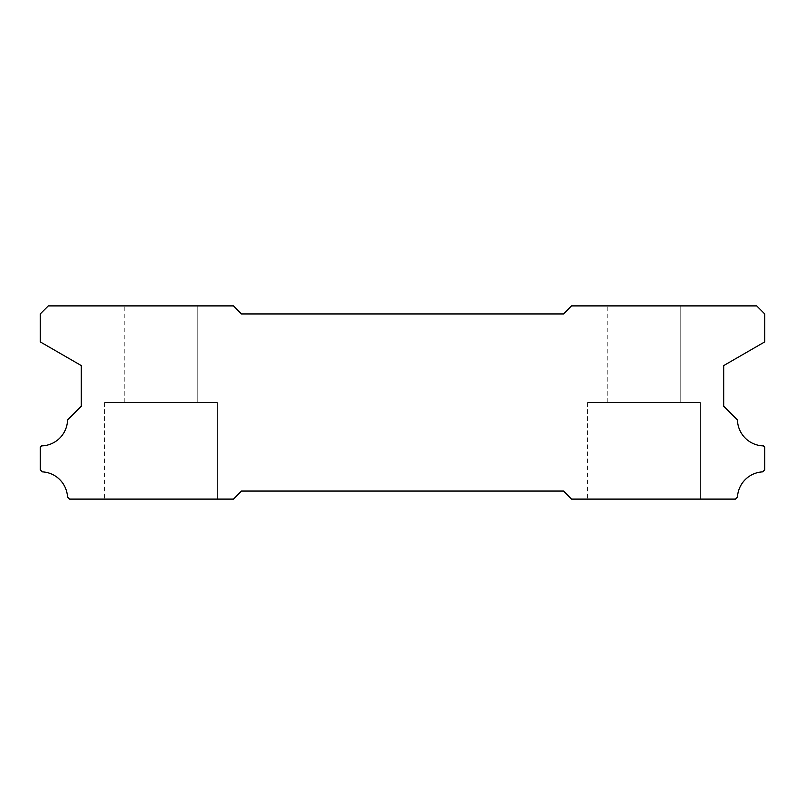 <?xml version="1.0" encoding="UTF-8"?>
<svg xmlns="http://www.w3.org/2000/svg" width="805" height="805" viewBox="0 0 805 805"><rect width="100%" height="100%" fill="white"/><g stroke="black" fill="none" stroke-linecap="round" stroke-linejoin="round"><path stroke-width="0.6" stroke-dasharray="4.03 3.02" d="M700.35 402.5L587.65 402.5L700.35 402.5L587.65 402.5L700.35 402.5L587.65 402.5L700.35 402.5L587.65 402.5L700.35 402.5L587.65 402.5L700.35 402.5L587.65 402.5L700.35 402.5L587.65 402.5L700.35 402.5L587.65 402.5L700.35 402.5L587.65 402.5L700.35 402.5L587.65 402.5L700.35 402.5L587.65 402.5L700.35 402.5L587.65 402.5L700.35 402.5L587.65 402.5L700.35 402.5L587.65 402.5L700.35 402.5L587.65 402.5L700.35 402.5L587.65 402.5L700.35 402.5L587.65 402.5L700.35 402.5L700.35 499.1L587.65 499.1L700.35 499.1L587.65 499.1L700.35 499.1L587.65 499.1L700.35 499.1L587.65 499.1L700.35 499.1L587.65 499.1L700.35 499.1L587.65 499.1L700.35 499.1L587.65 499.1L700.35 499.1L587.65 499.1L700.35 499.1L587.65 499.1L700.35 499.1L587.65 499.1L700.35 499.1L587.65 499.1L700.35 499.1L587.65 499.1L700.35 499.1L587.65 499.1L700.35 499.1L587.65 499.1L700.35 499.1L587.65 499.1L700.35 499.1L587.65 499.1L700.35 499.1L587.65 499.1L700.35 499.1L700.35 402.5L700.35 499.1M587.65 402.5L587.65 499.1M217.35 402.5L104.65 402.5L217.35 402.5L104.65 402.5L217.35 402.5L104.65 402.5L217.35 402.5L104.65 402.5L217.35 402.5L104.65 402.5L217.35 402.5L104.65 402.5L217.35 402.5L104.65 402.5L217.35 402.5L104.65 402.5L217.35 402.5L104.65 402.5L217.35 402.5L104.65 402.5L217.35 402.5L104.65 402.5L217.35 402.5L104.65 402.5L217.35 402.5L104.65 402.5L217.35 402.5L104.65 402.5L217.35 402.5L104.65 402.5L217.35 402.5L104.65 402.5L217.35 402.5L104.65 402.5L217.35 402.5L217.35 499.1L104.65 499.1L217.35 499.1L104.65 499.1L217.35 499.1L104.65 499.1L217.35 499.1L104.65 499.1L217.35 499.1L104.65 499.1L217.35 499.1L104.65 499.1L217.35 499.1L104.65 499.1L217.35 499.1L104.65 499.1L217.35 499.1L104.65 499.1L217.35 499.1L104.65 499.1L217.35 499.1L104.65 499.1L217.35 499.1L104.65 499.1L217.35 499.1L104.65 499.1L217.35 499.1L104.65 499.1L217.35 499.1L104.65 499.1L217.35 499.1L104.65 499.1L217.35 499.1L104.65 499.1L217.35 499.1L217.35 402.5L217.35 499.1M104.65 402.5L104.65 499.1M124.775 305.9L197.225 305.9L124.775 305.9L197.225 305.9L124.775 305.9L197.225 305.9L124.775 305.9L197.225 305.9L124.775 305.9L197.225 305.9L124.775 305.9L197.225 305.9L124.775 305.9L197.225 305.9L124.775 305.9L197.225 305.9L124.775 305.9L197.225 305.9L124.775 305.9L197.225 305.9L124.775 305.9L197.225 305.9L124.775 305.9L197.225 305.9L124.775 305.9L197.225 305.9L124.775 305.9L197.225 305.9L124.775 305.9L197.225 305.9L124.775 305.9L197.225 305.9L124.775 305.9L197.225 305.9L197.225 402.5L124.775 402.5L197.225 402.5L124.775 402.5L197.225 402.5L124.775 402.5L197.225 402.5L124.775 402.5L197.225 402.5L124.775 402.5L197.225 402.5L124.775 402.5L197.225 402.5L124.775 402.5L197.225 402.5L124.775 402.5L197.225 402.5L124.775 402.5L197.225 402.5L124.775 402.5L197.225 402.5L124.775 402.5L197.225 402.5L124.775 402.5L197.225 402.5L124.775 402.5L197.225 402.5L124.775 402.5L197.225 402.5L124.775 402.5L197.225 402.5L124.775 402.5L197.225 402.5L124.775 402.5L197.225 402.5L197.225 305.9L124.775 305.9L124.775 402.5M197.225 305.9L197.225 402.5M607.775 305.9L680.225 305.9L607.775 305.9L680.225 305.9L607.775 305.9L680.225 305.9L607.775 305.9L680.225 305.9L607.775 305.9L680.225 305.9L607.775 305.9L680.225 305.9L607.775 305.9L680.225 305.9L607.775 305.9L680.225 305.9L607.775 305.9L680.225 305.9L607.775 305.9L680.225 305.9L607.775 305.9L680.225 305.9L607.775 305.9L680.225 305.9L607.775 305.9L680.225 305.9L607.775 305.9L680.225 305.9L607.775 305.9L680.225 305.9L607.775 305.9L680.225 305.9L607.775 305.9L680.225 305.9L680.225 402.5L607.775 402.5L680.225 402.5L607.775 402.5L680.225 402.5L607.775 402.5L680.225 402.5L607.775 402.5L680.225 402.5L607.775 402.5L680.225 402.5L607.775 402.5L680.225 402.5L607.775 402.5L680.225 402.5L607.775 402.5L680.225 402.5L607.775 402.5L680.225 402.5L607.775 402.5L680.225 402.5L607.775 402.5L680.225 402.5L607.775 402.5L680.225 402.5L607.775 402.5L680.225 402.5L607.775 402.5L680.225 402.5L607.775 402.5L680.225 402.5L607.775 402.5L680.225 402.5L607.775 402.5L680.225 402.5L680.225 305.9L607.775 305.9L607.775 402.5M680.225 305.9L680.225 402.5M241.5 313.95L563.5 313.95L571.55 305.9L756.7 305.9L764.75 313.95L764.75 341.884L723.695 365.591L723.695 406.203L737.471 419.979A26.565 26.565 0 0 0 763.361 445.869L764.75 447.258L764.75 469.808L762.697 471.861A26.565 26.565 0 0 0 737.491 497.037L735.428 499.1L571.55 499.1L563.5 491.05L241.5 491.05L233.45 499.1L69.572 499.1L67.509 497.037A26.565 26.565 0 0 0 42.303 471.861L40.25 469.808L40.25 447.258L41.639 445.869A26.565 26.565 0 0 0 67.529 419.979L81.305 406.203L81.305 365.591L40.25 341.884L40.25 313.95L48.3 305.9L233.45 305.9L241.5 313.95"/><path stroke-width="1.21" d="M563.5 313.95L241.5 313.95L233.45 305.9L48.3 305.9L40.25 313.95L40.25 341.884L81.305 365.591L81.305 406.203L67.529 419.979A26.565 26.565 0 0 1 41.639 445.869L40.25 447.258L40.25 469.808L42.303 471.861A26.565 26.565 0 0 1 67.509 497.037L69.572 499.1L233.45 499.1L241.5 491.05L563.5 491.05L571.55 499.1L735.428 499.1L737.491 497.037A26.565 26.565 0 0 1 762.697 471.861L764.75 469.808L764.75 447.258L763.361 445.869A26.565 26.565 0 0 1 737.471 419.979L723.695 406.203L723.695 365.591L764.75 341.884L764.75 313.95L756.7 305.9L571.55 305.9L563.5 313.95"/></g></svg>
